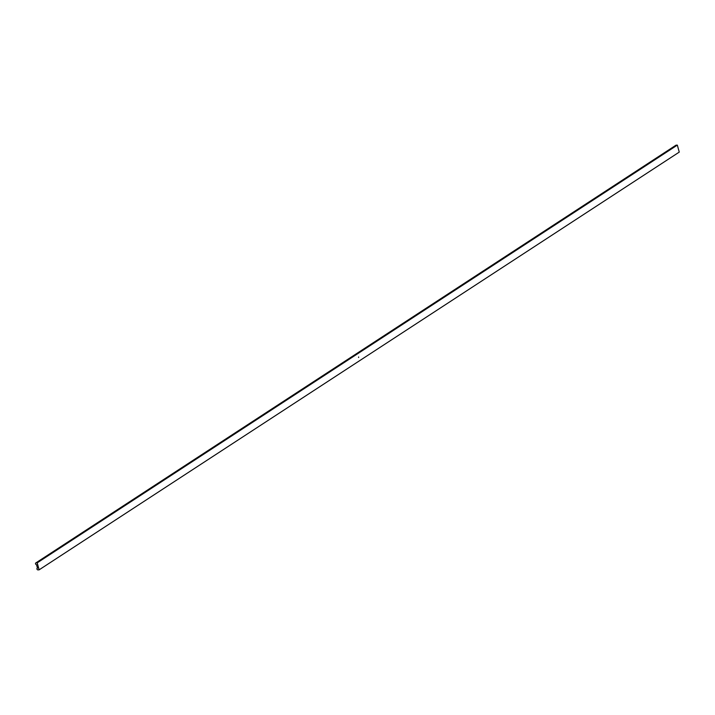 <?xml version="1.0" encoding="UTF-8"?>
<svg xmlns="http://www.w3.org/2000/svg" width="715" height="715" viewBox="0 0 715 715"><rect width="100%" height="100%" fill="white"/><g stroke="black" fill="none" stroke-linecap="round" stroke-linejoin="round"><path stroke-width="1.07" d="M37.207 562.848L39.119 569.837L37.94 569.891A0.938 0.697 56.9 0 1 37.457 568.139L36.501 564.644A0.938 0.697 56.9 0 1 36.027 562.893L37.207 562.848L677.337 145.109L679.25 152.107L39.119 569.837M358.635 356.973L358.59 357.482M675.693 145.467A0.938 0.697 56.9 0 1 676.158 145.163L677.337 145.109M676.158 145.163L36.027 562.893M675.881 145.252L35.75 562.982M37.752 567.853L37.18 568.228"/></g></svg>
